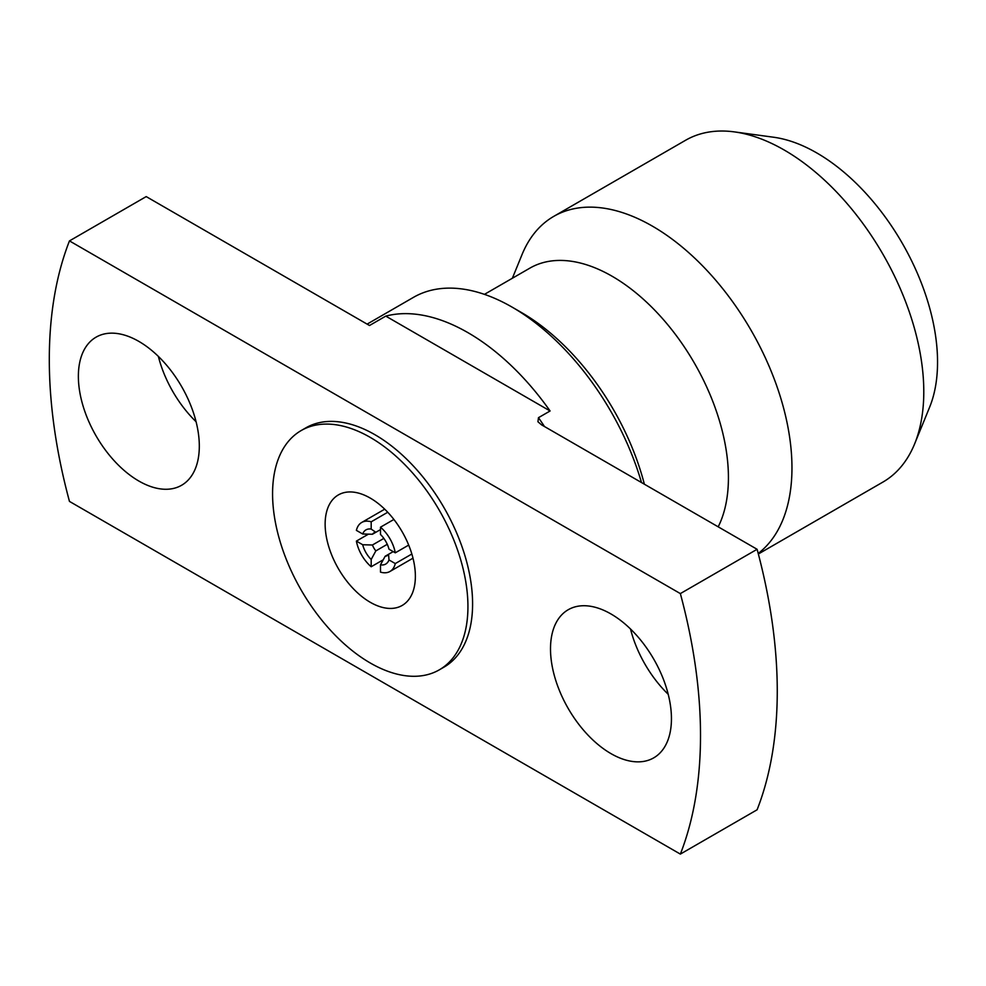<?xml version="1.0" encoding="UTF-8"?>
<svg xmlns="http://www.w3.org/2000/svg" width="986" height="986" viewBox="0 0 986 986"><rect width="100%" height="100%" fill="white"/><g stroke="black" fill="none" stroke-linecap="round" stroke-linejoin="round"><path stroke-width="1.48" d="M370.255 602.286A63.807 36.839 60 0 1 328.572 546.059A63.807 36.839 60 0 1 338.358 494.923A63.807 36.839 60 0 1 370.255 498.09A63.807 36.839 60 0 1 411.938 554.317A63.807 36.839 60 0 1 402.165 605.453A63.807 36.839 60 0 1 370.255 602.286M370.255 437.39A138.139 79.755 60 0 1 460.499 559.124A138.139 79.755 60 0 1 439.325 669.827A138.139 79.755 60 0 1 370.255 662.986A138.139 79.755 60 0 1 280.012 541.252A138.139 79.755 60 0 1 301.186 430.549A138.139 79.755 60 0 1 370.255 437.39M301.186 430.549L305.833 427.862A138.139 79.755 60 0 1 374.914 434.703A138.139 79.755 60 0 1 465.158 556.437A138.139 79.755 60 0 1 443.983 667.14L439.325 669.827M383.283 559.765L371.192 566.74L371.192 559.469L375.839 550.903L387.264 544.309M375.839 550.903A13.151 7.592 60 0 1 372.437 544.999L362.688 544.74A19.732 11.388 60 0 0 371.192 559.469M383.862 538.405L372.437 544.999M372.437 534.252L380.485 529.605L375.839 532.292L371.192 529.088A19.732 11.388 60 0 0 362.688 533.993L372.437 534.252A13.151 7.592 60 0 1 373.916 532.884A13.151 7.592 60 0 1 375.839 532.292M393.895 519.449L380.485 527.19A28.286 16.331 60 0 1 395.287 552.826L408.697 545.085M411.852 554.009L395.287 563.573A28.286 16.331 60 0 1 389.988 571.461A28.286 16.331 60 0 1 380.485 572.114L380.485 564.842A19.732 11.388 60 0 0 389.002 559.937L388.546 554.305L393.204 551.618M512.363 278.249L522.062 254.524A197.348 113.945 60 0 1 553.75 216.378L685.578 140.271A197.348 113.945 60 0 1 734.459 131.902L773.727 137.251A170.763 98.588 60 0 1 816.802 152.953A170.763 98.588 60 0 1 929.601 407.255L914.601 443.934A197.348 113.945 60 0 1 882.914 482.08L758.357 553.996M734.459 131.902A197.348 113.945 60 0 1 784.252 150.045A197.348 113.945 60 0 1 914.601 443.934M553.75 216.378A197.348 113.945 60 0 1 652.424 226.151A197.348 113.945 60 0 1 779.248 393.303A197.348 113.945 60 0 1 758.209 553.442M484.446 294.358L529.913 268.118A164.452 94.952 60 0 1 612.133 276.265A164.452 94.952 60 0 1 718.202 526.832M641.492 482.536A197.348 113.945 -120 0 0 512.128 307.139L521.434 312.513A184.197 106.34 60 0 1 644.363 484.2M521.434 312.513L512.128 307.139A197.348 113.945 -120 0 0 413.454 297.365L367.112 324.123M680.352 593.597L757.1 549.288L541.487 424.806L537.949 421.761L538.467 417.682L550.089 410.977A197.348 113.945 -120 0 0 467.943 332.652A197.348 113.945 -120 0 0 385.785 316.112L369.503 325.503L146.211 196.596L69.464 240.904L680.352 593.597A460.487 265.863 60 0 1 680.352 854.098L69.464 501.406A460.487 265.863 60 0 1 69.464 240.904M138.841 341.39A85.523 49.374 -120 0 0 96.086 337.15A85.523 49.374 -120 0 0 82.972 405.677A85.523 49.374 -120 0 0 138.841 481.032A85.523 49.374 -120 0 0 181.597 485.272A85.523 49.374 -120 0 0 194.71 416.745A85.523 49.374 -120 0 0 138.841 341.39M158.364 356.39A85.523 49.374 -120 0 0 196.078 421.725M610.975 613.97A85.523 49.374 -120 0 0 568.219 609.73A85.523 49.374 -120 0 0 555.106 678.257A85.523 49.374 -120 0 0 610.975 753.624A85.523 49.374 -120 0 0 653.73 757.852A85.523 49.374 -120 0 0 666.844 689.325A85.523 49.374 -120 0 0 610.975 613.97M630.498 628.969A85.523 49.374 -120 0 0 668.212 694.304M550.089 410.977L385.785 316.112M757.1 549.288A460.487 265.863 60 0 1 757.1 809.789L680.352 854.098M371.192 566.74A28.286 16.331 60 0 1 356.39 541.104L368.481 534.129M362.688 533.993L356.39 530.369A28.286 16.331 60 0 1 361.702 522.469A28.286 16.331 60 0 1 371.192 521.816L387.745 512.252M380.485 527.19L380.485 534.461A19.732 11.388 60 0 1 389.002 549.19L395.287 552.826M389.002 559.937L395.287 563.573M385.144 556.264A13.151 7.592 60 0 0 387.067 555.673A13.151 7.592 60 0 0 388.546 554.305L385.144 556.264L380.485 564.842M356.39 541.104L362.688 544.74M371.192 521.816L371.192 529.088M538.467 417.682A197.348 113.945 60 0 1 544.494 426.544M389.988 571.461L412.998 558.175M361.702 522.469L384.713 509.183"/></g></svg>

